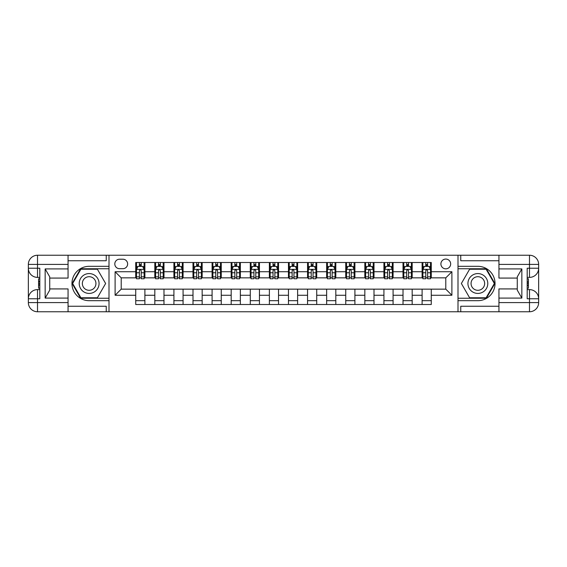 <?xml version="1.0" encoding="UTF-8"?>
<svg xmlns="http://www.w3.org/2000/svg" width="567" height="567" viewBox="0 0 567 567"><rect width="100%" height="100%" fill="white"/><g stroke="black" fill="none" stroke-linecap="round" stroke-linejoin="round"><path stroke-width="0.85" d="M445.782 259.062A4.89 4.89 0 0 0 440.899 263.953A4.89 4.89 0 0 0 445.782 268.836A4.89 4.89 0 0 0 450.673 263.953A4.89 4.89 0 0 0 445.782 259.062M68.061 306.258L106.249 306.258L106.249 311.758L498.939 311.758L498.939 302.594L529.486 302.594L529.486 298.774L527.197 298.774L527.197 268.226L529.486 268.226L529.486 264.406L498.939 264.406L498.939 268.914L521.846 268.914L521.846 298.086L517.267 290.148L517.267 276.852L521.846 268.914M119.538 268.687L122.897 268.687A4.734 4.734 0 0 0 127.632 263.953A4.734 4.734 0 0 0 122.897 259.211L119.538 259.211A4.734 4.734 0 0 0 114.803 263.953A4.734 4.734 0 0 0 119.538 268.687M458.001 266.32L458.001 300.68L477.861 300.68A17.18 17.18 0 0 0 495.041 283.5A17.18 17.18 0 0 0 477.861 266.32L458.001 266.32L458.001 255.242L68.061 255.242L68.061 264.406L37.514 264.406L37.514 268.226L39.803 268.226L39.803 298.774L37.514 298.774L37.514 302.594L68.061 302.594L68.061 298.086L45.154 298.086L45.154 268.914L49.733 276.852L49.733 290.148L45.154 298.086M108.999 300.68L108.999 266.32L89.139 266.32A17.18 17.18 0 0 0 71.959 283.5A17.18 17.18 0 0 0 89.139 300.68L108.999 300.68L108.999 311.758M135.726 295.258L115.108 295.258L115.108 271.742L135.726 271.742L135.726 277.851L121.218 277.851L121.218 289.149L135.726 289.149L135.726 304.5L431.274 304.5L431.274 289.149L445.782 289.149L445.782 277.851L431.274 277.851L431.274 271.742L451.892 271.742L451.892 295.258L431.274 295.258M431.274 271.742L431.274 262.5L135.726 262.5L135.726 271.742M422.11 262.5L422.11 277.851L422.876 277.851M425.774 277.851L427.61 277.851M430.509 277.851L431.274 277.851M422.11 277.851L411.415 277.851M403.017 262.5L403.017 277.851L403.782 277.851M406.681 277.851L408.516 277.851M403.017 277.851L392.329 277.851M383.923 262.5L383.923 277.851L384.688 277.851M387.594 277.851L389.423 277.851M383.923 277.851L373.235 277.851M364.836 262.5L364.836 277.851L365.595 277.851M368.5 277.851L370.329 277.851M364.836 277.851L354.141 277.851M345.742 262.5L345.742 277.851L346.508 277.851M349.407 277.851L351.242 277.851M345.742 277.851L335.047 277.851M326.649 262.5L326.649 277.851L327.414 277.851M330.313 277.851L332.149 277.851M326.649 277.851L315.954 277.851M307.555 262.5L307.555 277.851L308.32 277.851M311.219 277.851L313.055 277.851M307.555 277.851L296.867 277.851M288.461 262.5L288.461 277.851L289.227 277.851M292.133 277.851L293.961 277.851M288.461 277.851L277.773 277.851M269.375 262.5L269.375 277.851L270.133 277.851M273.039 277.851L274.867 277.851M269.375 277.851L258.68 277.851M250.281 262.5L250.281 277.851L251.046 277.851M253.945 277.851L255.781 277.851M250.281 277.851L239.586 277.851M231.187 262.5L231.187 277.851L231.953 277.851M234.851 277.851L236.687 277.851M231.187 277.851L220.492 277.851M212.093 262.5L212.093 277.851L212.859 277.851M215.758 277.851L217.593 277.851M212.093 277.851L201.405 277.851M193 262.5L193 277.851L193.765 277.851M196.671 277.851L198.5 277.851M193 277.851L182.312 277.851M173.913 262.5L173.913 277.851L174.671 277.851M177.577 277.851L179.406 277.851M173.913 277.851L163.218 277.851M154.819 262.5L154.819 277.851L155.585 277.851M158.484 277.851L160.319 277.851M154.819 277.851L144.124 277.851M135.726 277.851L136.491 277.851M139.39 277.851L141.226 277.851M135.726 289.149L144.89 289.149L144.89 304.5M431.274 289.149L144.89 289.149M144.89 262.5L144.89 277.851M135.726 266.32L136.491 266.32M139.39 266.32L141.226 266.32M144.124 266.32L144.89 266.32M135.726 300.68L144.89 300.68M154.819 289.149L154.819 304.5M163.983 262.5L163.983 277.851M154.819 266.32L155.585 266.32M158.484 266.32L160.319 266.32M163.218 266.32L163.983 266.32M163.983 289.149L163.983 304.5M154.819 300.68L163.983 300.68M173.913 289.149L173.913 304.5M183.077 289.149L183.077 304.5M173.913 300.68L183.077 300.68M183.077 262.5L183.077 277.851M173.913 266.32L174.671 266.32M177.577 266.32L179.406 266.32M182.312 266.32L183.077 266.32M193 289.149L193 304.5M202.164 289.149L202.164 304.5M193 300.68L202.164 300.68M202.164 262.5L202.164 277.851M193 266.32L193.765 266.32M196.671 266.32L198.5 266.32M201.405 266.32L202.164 266.32M212.093 289.149L212.093 304.5M221.258 289.149L221.258 304.5M212.093 300.68L221.258 300.68M221.258 262.5L221.258 277.851M212.093 266.32L212.859 266.32M215.758 266.32L217.593 266.32M220.492 266.32L221.258 266.32M231.187 289.149L231.187 304.5M240.351 289.149L240.351 304.5M231.187 300.68L240.351 300.68M240.351 262.5L240.351 277.851M231.187 266.32L231.953 266.32M234.851 266.32L236.687 266.32M239.586 266.32L240.351 266.32M250.281 289.149L250.281 304.5M259.445 289.149L259.445 304.5M250.281 300.68L259.445 300.68M259.445 262.5L259.445 277.851M250.281 266.32L251.046 266.32M253.945 266.32L255.781 266.32M258.68 266.32L259.445 266.32M269.375 289.149L269.375 304.5M278.539 289.149L278.539 304.5M269.375 300.68L278.539 300.68M278.539 262.5L278.539 277.851M269.375 266.32L270.133 266.32M273.039 266.32L274.867 266.32M277.773 266.32L278.539 266.32M288.461 289.149L288.461 304.5M297.625 289.149L297.625 304.5M288.461 300.68L297.625 300.68M297.625 262.5L297.625 277.851M288.461 266.32L289.227 266.32M292.133 266.32L293.961 266.32M296.867 266.32L297.625 266.32M307.555 289.149L307.555 304.5M316.719 289.149L316.719 304.5M307.555 300.68L316.719 300.68M316.719 262.5L316.719 277.851M307.555 266.32L308.32 266.32M311.219 266.32L313.055 266.32M315.954 266.32L316.719 266.32M326.649 289.149L326.649 304.5M335.813 289.149L335.813 304.5M326.649 300.68L335.813 300.68M335.813 262.5L335.813 277.851M326.649 266.32L327.414 266.32M330.313 266.32L332.149 266.32M335.047 266.32L335.813 266.32M345.742 289.149L345.742 304.5M354.907 289.149L354.907 304.5M345.742 300.68L354.907 300.68M354.907 262.5L354.907 277.851M345.742 266.32L346.508 266.32M349.407 266.32L351.242 266.32M354.141 266.32L354.907 266.32M364.836 289.149L364.836 304.5M374 289.149L374 304.5M364.836 300.68L374 300.68M374 262.5L374 277.851M364.836 266.32L365.595 266.32M368.5 266.32L370.329 266.32M373.235 266.32L374 266.32M383.923 289.149L383.923 304.5M393.087 289.149L393.087 304.5M383.923 300.68L393.087 300.68M393.087 262.5L393.087 277.851M383.923 266.32L384.688 266.32M387.594 266.32L389.423 266.32M392.329 266.32L393.087 266.32M403.017 289.149L403.017 304.5M412.181 289.149L412.181 304.5M403.017 300.68L412.181 300.68M412.181 262.5L412.181 277.851M403.017 266.32L403.782 266.32M406.681 266.32L408.516 266.32M411.415 266.32L412.181 266.32M422.11 289.149L422.11 304.5M422.11 300.68L431.274 300.68M422.11 266.32L422.876 266.32M425.774 266.32L427.61 266.32M430.509 266.32L431.274 266.32M121.218 277.851L115.108 271.742M121.218 289.149L115.108 295.258M451.892 271.742L445.782 277.851M451.892 295.258L445.782 289.149M141.226 264.484L139.39 264.484M144.124 276.852L141.226 276.852L141.226 278.766L144.124 278.766L144.124 269.445L142.6 266.391L138.015 266.391L136.491 269.445L136.491 278.766L139.39 278.766L139.39 276.852L136.491 276.852M136.491 269.445L136.491 262.5M144.124 269.445L144.124 262.5M139.39 266.391L139.39 262.5M141.226 262.5L141.226 266.391M141.226 276.852L141.226 270.594L140.212 269.679L139.397 270.466L139.39 276.852M160.319 264.484L158.484 264.484M163.218 276.852L160.319 276.852L160.319 278.766L163.218 278.766L163.218 269.445L161.694 266.391L157.109 266.391L155.585 269.445L155.585 278.766L158.484 278.766L158.484 276.852L155.585 276.852M155.585 269.445L155.585 262.5M163.218 269.445L163.218 262.5M158.484 266.391L158.484 262.5M160.319 262.5L160.319 266.391M160.319 276.852L160.319 270.594L159.306 269.679L158.491 270.466L158.484 276.852M179.406 264.484L177.577 264.484M182.312 276.852L179.406 276.852L179.406 278.766L182.312 278.766L182.312 269.445L180.781 266.391L176.202 266.391L174.671 269.445L174.671 278.766L177.577 278.766L177.577 276.852L174.671 276.852M174.671 269.445L174.671 262.5M182.312 269.445L182.312 262.5M177.577 266.391L177.577 262.5M179.406 262.5L179.406 266.391M179.406 276.852L179.406 270.594L178.392 269.679L177.584 270.466L177.577 276.852M198.5 264.484L196.671 264.484M201.405 276.852L198.5 276.852L198.5 278.766L201.405 278.766L201.405 269.445L199.875 266.391L195.296 266.391L193.765 269.445L193.765 278.766L196.671 278.766L196.671 276.852L193.765 276.852M193.765 269.445L193.765 262.5M201.405 269.445L201.405 262.5M196.671 266.391L196.671 262.5M198.5 262.5L198.5 266.391M198.5 276.852L198.5 270.594L197.486 269.679L196.678 270.466L196.671 276.852M217.593 264.484L215.758 264.484M220.492 276.852L217.593 276.852L217.593 278.766L220.492 278.766L220.492 269.445L218.968 266.391L214.383 266.391L212.859 269.445L212.859 278.766L215.758 278.766L215.758 276.852L212.859 276.852M212.859 269.445L212.859 262.5M220.492 269.445L220.492 262.5M215.758 266.391L215.758 262.5M217.593 262.5L217.593 266.391M217.593 276.852L217.593 270.594L216.58 269.679L215.772 270.466L215.758 276.852M84.178 274.903A9.93 9.93 0 0 0 80.542 288.461A9.93 9.93 0 0 0 94.101 292.097A9.93 9.93 0 0 0 97.737 278.539A9.93 9.93 0 0 0 84.178 274.903M85.745 277.61A6.797 6.797 0 0 0 83.257 286.895A6.797 6.797 0 0 0 92.541 289.39A6.797 6.797 0 0 0 95.029 280.105A6.797 6.797 0 0 0 85.745 277.61M105.632 283.5L97.382 297.781L80.897 297.781L72.647 283.5L80.897 269.219L97.382 269.219L105.632 283.5M472.899 292.097A9.93 9.93 0 0 0 486.458 288.461A9.93 9.93 0 0 0 482.822 274.903A9.93 9.93 0 0 0 469.263 278.539A9.93 9.93 0 0 0 472.899 292.097M474.459 289.39A6.797 6.797 0 0 0 483.743 286.895A6.797 6.797 0 0 0 481.255 277.61A6.797 6.797 0 0 0 471.971 280.105A6.797 6.797 0 0 0 474.459 289.39M469.618 269.219L486.103 269.219L494.353 283.5L486.103 297.781L469.618 297.781L461.368 283.5L469.618 269.219M108.999 266.32L108.999 255.242M45.154 268.914L68.061 268.914L68.061 264.406M68.061 268.914L68.061 278.078L49.733 278.078M68.061 302.594L68.061 311.758L37.514 311.758A9.164 9.164 0 0 1 28.35 302.594L28.35 264.406A9.164 9.164 0 0 1 37.514 255.242L68.061 255.242M49.733 288.922L68.061 288.922L68.061 298.086M106.249 311.758L68.061 311.758M28.35 298.774A9.164 9.164 0 0 1 37.514 289.609A9.164 9.164 0 0 0 28.35 298.774L37.514 298.774L37.514 289.609L39.803 289.609M39.803 277.391L37.514 277.391L37.514 268.226L28.35 268.226A9.164 9.164 0 0 0 37.514 277.391A9.164 9.164 0 0 1 28.35 268.226M106.249 255.242L106.249 260.742L68.061 260.742M108.999 268.758L80.627 268.758L72.122 283.5L80.627 298.242L108.999 298.242M39.803 278.801L38.584 278.801L38.584 284.847L39.803 284.847M38.584 283.429L39.803 283.429M38.584 281.742L39.803 281.742M38.584 281.466L39.803 281.466M38.584 284.847L38.584 288.199L39.803 288.199M38.584 285.151L39.803 285.151M458.001 300.68L458.001 311.758M458.001 255.242L529.486 255.242L529.486 264.406L538.65 264.406L538.65 302.594A9.164 9.164 0 0 1 529.486 311.758L498.939 311.758M521.846 298.086L498.939 298.086L498.939 302.594M498.939 298.086L498.939 288.922L517.267 288.922M517.267 278.078L498.939 278.078L498.939 268.914M498.939 264.406L498.939 255.242M538.65 268.226A9.164 9.164 0 0 1 529.486 277.391A9.164 9.164 0 0 0 538.65 268.226L529.486 268.226L529.486 277.391L527.197 277.391M527.197 289.609L529.486 289.609L529.486 298.774L538.65 298.774A9.164 9.164 0 0 0 529.486 289.609A9.164 9.164 0 0 1 538.65 298.774M460.751 255.242L460.751 260.742L498.939 260.742M460.751 311.758L460.751 306.258L498.939 306.258M538.65 264.406A9.164 9.164 0 0 0 529.486 255.242A9.164 9.164 0 0 1 538.65 264.406M458.001 298.242L486.373 298.242L494.878 283.5L486.373 268.758L458.001 268.758M527.197 288.199L528.416 288.199L528.416 282.153L527.197 282.153M528.416 283.571L527.197 283.571M528.416 285.258L527.197 285.258M528.416 285.534L527.197 285.534M528.416 282.153L528.416 278.801L527.197 278.801M528.416 281.849L527.197 281.849M236.687 264.484L234.851 264.484M239.586 276.852L236.687 276.852L236.687 278.766L239.586 278.766L239.586 269.445L238.062 266.391L233.476 266.391L231.953 269.445L231.953 278.766L234.851 278.766L234.851 276.852L231.953 276.852M231.953 269.445L231.953 262.5M239.586 269.445L239.586 262.5M234.851 266.391L234.851 262.5M236.687 262.5L236.687 266.391M236.687 276.852L236.687 270.594L235.674 269.679L234.858 270.466L234.851 276.852M255.781 264.484L253.945 264.484M258.68 276.852L255.781 276.852L255.781 278.766L258.68 278.766L258.68 269.445L257.156 266.391L252.57 266.391L251.046 269.445L251.046 278.766L253.945 278.766L253.945 276.852L251.046 276.852M251.046 269.445L251.046 262.5M258.68 269.445L258.68 262.5M253.945 266.391L253.945 262.5M255.781 262.5L255.781 266.391M255.781 276.852L255.781 270.594L254.767 269.679L253.952 270.466L253.945 276.852M274.867 264.484L273.039 264.484M277.773 276.852L274.867 276.852L274.867 278.766L277.773 278.766L277.773 269.445L276.242 266.391L271.664 266.391L270.133 269.445L270.133 278.766L273.039 278.766L273.039 276.852L270.133 276.852M270.133 269.445L270.133 262.5M277.773 269.445L277.773 262.5M273.039 266.391L273.039 262.5M274.867 262.5L274.867 266.391M274.867 276.852L274.867 270.594L273.854 269.679L273.046 270.466L273.039 276.852M293.961 264.484L292.133 264.484M296.867 276.852L293.961 276.852L293.961 278.766L296.867 278.766L296.867 269.445L295.336 266.391L290.758 266.391L289.227 269.445L289.227 278.766L292.133 278.766L292.133 276.852L289.227 276.852M289.227 269.445L289.227 262.5M296.867 269.445L296.867 262.5M292.133 266.391L292.133 262.5M293.961 262.5L293.961 266.391M293.961 276.852L293.961 270.594L292.948 269.679L292.14 270.466L292.133 276.852M313.055 264.484L311.219 264.484M315.954 276.852L313.055 276.852L313.055 278.766L315.954 278.766L315.954 269.445L314.43 266.391L309.844 266.391L308.32 269.445L308.32 278.766L311.219 278.766L311.219 276.852L308.32 276.852M308.32 269.445L308.32 262.5M315.954 269.445L315.954 262.5M311.219 266.391L311.219 262.5M313.055 262.5L313.055 266.391M313.055 276.852L313.055 270.594L312.041 269.679L311.233 270.466L311.219 276.852M332.149 264.484L330.313 264.484M335.047 276.852L332.149 276.852L332.149 278.766L335.047 278.766L335.047 269.445L333.524 266.391L328.938 266.391L327.414 269.445L327.414 278.766L330.313 278.766L330.313 276.852L327.414 276.852M327.414 269.445L327.414 262.5M335.047 269.445L335.047 262.5M330.313 266.391L330.313 262.5M332.149 262.5L332.149 266.391M332.149 276.852L332.149 270.594L331.135 269.679L330.32 270.466L330.313 276.852M351.242 264.484L349.407 264.484M354.141 276.852L351.242 276.852L351.242 278.766L354.141 278.766L354.141 269.445L352.617 266.391L348.032 266.391L346.508 269.445L346.508 278.766L349.407 278.766L349.407 276.852L346.508 276.852M346.508 269.445L346.508 262.5M354.141 269.445L354.141 262.5M349.407 266.391L349.407 262.5M351.242 262.5L351.242 266.391M351.242 276.852L351.242 270.594L350.229 269.679L349.414 270.466L349.407 276.852M370.329 264.484L368.5 264.484M373.235 276.852L370.329 276.852L370.329 278.766L373.235 278.766L373.235 269.445L371.704 266.391L367.125 266.391L365.595 269.445L365.595 278.766L368.5 278.766L368.5 276.852L365.595 276.852M365.595 269.445L365.595 262.5M373.235 269.445L373.235 262.5M368.5 266.391L368.5 262.5M370.329 262.5L370.329 266.391M370.329 276.852L370.329 270.594L369.323 269.679L368.507 270.466L368.5 276.852M389.423 264.484L387.594 264.484M392.329 276.852L389.423 276.852L389.423 278.766L392.329 278.766L392.329 269.445L390.798 266.391L386.219 266.391L384.688 269.445L384.688 278.766L387.594 278.766L387.594 276.852L384.688 276.852M384.688 269.445L384.688 262.5M392.329 269.445L392.329 262.5M387.594 266.391L387.594 262.5M389.423 262.5L389.423 266.391M389.423 276.852L389.423 270.594L388.409 269.679L387.601 270.466L387.594 276.852M408.516 264.484L406.681 264.484M411.415 276.852L408.516 276.852L408.516 278.766L411.415 278.766L411.415 269.445L409.891 266.391L405.306 266.391L403.782 269.445L403.782 278.766L406.681 278.766L406.681 276.852L403.782 276.852M403.782 269.445L403.782 262.5M411.415 269.445L411.415 262.5M406.681 266.391L406.681 262.5M408.516 262.5L408.516 266.391M408.516 276.852L408.516 270.594L407.503 269.679L406.695 270.466L406.681 276.852M427.61 264.484L425.774 264.484M430.509 276.852L427.61 276.852L427.61 278.766L430.509 278.766L430.509 269.445L428.985 266.391L424.399 266.391L422.876 269.445L422.876 278.766L425.774 278.766L425.774 276.852L422.876 276.852M422.876 269.445L422.876 262.5M430.509 269.445L430.509 262.5M425.774 266.391L425.774 262.5M427.61 262.5L427.61 266.391M427.61 276.852L427.61 270.594L426.597 269.679L425.782 270.466L425.774 276.852M154.819 295.258L144.89 295.258M154.819 271.742L144.89 271.742M173.913 271.742L163.983 271.742M173.913 295.258L163.983 295.258M193 271.742L183.077 271.742M193 295.258L183.077 295.258M212.093 271.742L202.164 271.742M212.093 295.258L202.164 295.258M231.187 271.742L221.258 271.742M231.187 295.258L221.258 295.258M250.281 271.742L240.351 271.742M250.281 295.258L240.351 295.258M269.375 271.742L259.445 271.742M269.375 295.258L259.445 295.258M288.461 271.742L278.539 271.742M288.461 295.258L278.539 295.258M307.555 271.742L297.625 271.742M307.555 295.258L297.625 295.258M326.649 271.742L316.719 271.742M326.649 295.258L316.719 295.258M345.742 271.742L335.813 271.742M345.742 295.258L335.813 295.258M364.836 271.742L354.907 271.742M364.836 295.258L354.907 295.258M383.923 271.742L374 271.742M383.923 295.258L374 295.258M403.017 271.742L393.087 271.742M403.017 295.258L393.087 295.258M422.11 271.742L412.181 271.742M422.11 295.258L412.181 295.258M144.089 269.375L136.527 269.375M136.491 266.575L137.923 266.575M142.693 266.575L144.124 266.575M139.39 272.755L136.491 272.755M144.124 272.755L141.226 272.755M141.226 265.455L139.39 265.455M163.183 269.375L155.62 269.375M155.585 266.575L157.016 266.575M161.779 266.575L163.218 266.575M158.484 272.755L155.585 272.755M163.218 272.755L160.319 272.755M160.319 265.455L158.484 265.455M182.269 269.375L174.714 269.375M174.671 266.575L176.11 266.575M180.873 266.575L182.312 266.575M177.577 272.755L174.671 272.755M182.312 272.755L179.406 272.755M179.406 265.455L177.577 265.455M201.363 269.375L193.808 269.375M193.765 266.575L195.204 266.575M199.967 266.575L201.405 266.575M196.671 272.755L193.765 272.755M201.405 272.755L198.5 272.755M198.5 265.455L196.671 265.455M220.457 269.375L212.894 269.375M212.859 266.575L214.291 266.575M219.06 266.575L220.492 266.575M215.758 272.755L212.859 272.755M220.492 272.755L217.593 272.755M217.593 265.455L215.758 265.455M37.514 255.242A9.164 9.164 0 0 0 28.35 264.406L37.514 264.406L37.514 255.242M37.514 311.758L37.514 302.594L28.35 302.594A9.164 9.164 0 0 0 37.514 311.758M529.486 311.758A9.164 9.164 0 0 0 538.65 302.594L529.486 302.594L529.486 311.758M239.55 269.375L231.988 269.375M231.953 266.575L233.384 266.575M238.154 266.575L239.586 266.575M234.851 272.755L231.953 272.755M239.586 272.755L236.687 272.755M236.687 265.455L234.851 265.455M258.644 269.375L251.082 269.375M251.046 266.575L252.478 266.575M257.241 266.575L258.68 266.575M253.945 272.755L251.046 272.755M258.68 272.755L255.781 272.755M255.781 265.455L253.945 265.455M277.731 269.375L270.175 269.375M270.133 266.575L271.572 266.575M276.335 266.575L277.773 266.575M273.039 272.755L270.133 272.755M277.773 272.755L274.867 272.755M274.867 265.455L273.039 265.455M296.825 269.375L289.269 269.375M289.227 266.575L290.665 266.575M295.428 266.575L296.867 266.575M292.133 272.755L289.227 272.755M296.867 272.755L293.961 272.755M293.961 265.455L292.133 265.455M315.918 269.375L308.356 269.375M308.32 266.575L309.759 266.575M314.522 266.575L315.954 266.575M311.219 272.755L308.32 272.755M315.954 272.755L313.055 272.755M313.055 265.455L311.219 265.455M335.012 269.375L327.45 269.375M327.414 266.575L328.846 266.575M333.616 266.575L335.047 266.575M330.313 272.755L327.414 272.755M335.047 272.755L332.149 272.755M332.149 265.455L330.313 265.455M354.106 269.375L346.543 269.375M346.508 266.575L347.94 266.575M352.709 266.575L354.141 266.575M349.407 272.755L346.508 272.755M354.141 272.755L351.242 272.755M351.242 265.455L349.407 265.455M373.192 269.375L365.637 269.375M365.595 266.575L367.033 266.575M371.796 266.575L373.235 266.575M368.5 272.755L365.595 272.755M373.235 272.755L370.329 272.755M370.329 265.455L368.5 265.455M392.286 269.375L384.731 269.375M384.688 266.575L386.127 266.575M390.89 266.575L392.329 266.575M387.594 272.755L384.688 272.755M392.329 272.755L389.423 272.755M389.423 265.455L387.594 265.455M411.38 269.375L403.817 269.375M403.782 266.575L405.221 266.575M409.984 266.575L411.415 266.575M406.681 272.755L403.782 272.755M411.415 272.755L408.516 272.755M408.516 265.455L406.681 265.455M430.473 269.375L422.911 269.375M422.876 266.575L424.307 266.575M429.077 266.575L430.509 266.575M425.774 272.755L422.876 272.755M430.509 272.755L427.61 272.755M427.61 265.455L425.774 265.455"/></g></svg>
